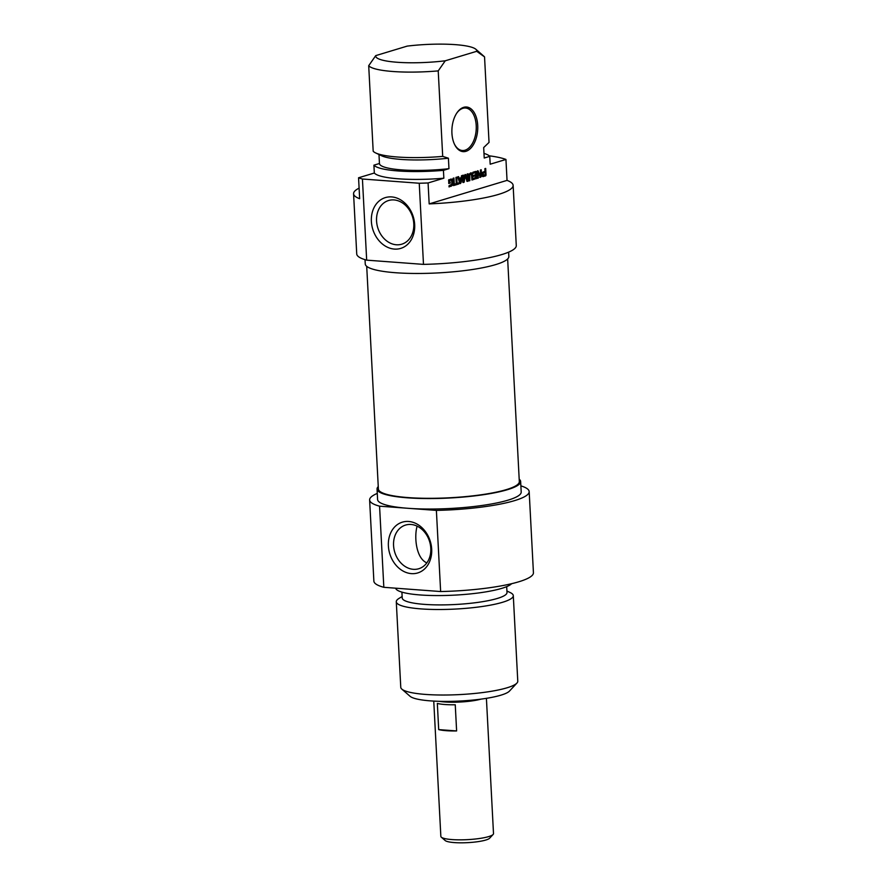 <?xml version="1.0" encoding="UTF-8"?>
<svg xmlns="http://www.w3.org/2000/svg" width="887" height="887" viewBox="0 0 887 887"><rect width="100%" height="100%" fill="white"/><g stroke="black" fill="none" stroke-linecap="round" stroke-linejoin="round"><path stroke-width="1.33" d="M366.708 266.344L378.383 489.003A70.572 12.485 -3 0 0 427.833 498.317A70.572 12.485 -3 0 0 506.41 489.602A70.572 12.485 -3 0 0 519.316 481.619L507.652 258.96M439.187 701.318A26.632 4.712 -3 0 0 481.042 699.122M441.316 837.184L445.174 840.532A22.63 4.003 -3 0 0 467.582 842.65A22.63 4.003 -3 0 0 489.635 838.204L493.117 834.467A26.366 4.668 177 0 1 467.416 839.645A26.366 4.668 177 0 1 441.316 837.184A26.366 4.668 177 0 1 440.85 836.363L433.754 701.096M486.409 698.335L493.505 833.603A26.366 4.668 177 0 1 493.117 834.467M456.617 730.943A26.366 4.668 177 0 1 438.699 729.602L437.335 703.435A26.366 4.668 -3 0 0 455.253 704.766L456.617 730.943L438.699 729.602M426.847 562.868C415.903 558.311 414.052 536.38 417.134 526.157M401.822 689.11L410.071 696.295A50.592 8.959 -3 0 0 430.539 700.885A50.592 8.959 -3 0 0 509.471 691.084L516.921 683.079A58.586 10.367 177 0 1 425.527 694.421A58.586 10.367 177 0 1 401.822 689.11A58.586 10.367 177 0 1 400.769 687.292L396.289 601.785A58.586 10.367 -3 0 0 421.037 608.903A58.586 10.367 -3 0 0 481.94 606.531A58.586 10.367 -3 0 0 513.296 595.654A58.586 10.367 -3 0 0 510.213 592.571L506.92 591.008M430.794 548.288A22.807 18.217 73.2 0 1 418.775 568.733A22.807 18.217 73.2 0 1 394.737 552.169A22.807 18.217 73.2 0 1 405.592 525.06A22.807 18.217 73.2 0 1 430.794 548.288M431.681 549.164A26.543 21.199 -106.8 0 0 398.03 524.15A26.543 21.199 -106.8 0 0 400.392 569.332A26.543 21.199 -106.8 0 0 431.681 549.164M436.382 510.402L379.569 506.178A79.885 14.137 177 0 1 369.624 499.958L373.87 581.096A79.885 14.137 -3 0 0 383.827 587.305L440.639 591.54A79.885 14.137 -3 0 0 533.431 572.736L529.173 491.598A79.885 14.137 177 0 1 436.382 510.402L440.639 591.54M383.827 587.305L379.569 506.178M513.296 595.654L517.775 681.161A58.586 10.367 177 0 1 516.921 683.079M402.144 596.507L399.028 598.403A58.586 10.367 -3 0 0 396.289 601.785M378.25 486.575A71.902 12.728 -3 0 0 377.053 489.07A71.902 12.728 -3 0 0 407.432 497.818A71.902 12.728 -3 0 0 482.173 494.902A71.902 12.728 -3 0 0 520.647 481.552A71.902 12.728 -3 0 0 519.194 479.18M520.647 481.552L521.201 492.019A71.902 12.728 177 0 1 482.716 505.379A71.902 12.728 177 0 1 407.976 508.295A71.902 12.728 177 0 1 377.596 499.547L377.053 489.07M369.624 499.958A79.885 14.137 177 0 1 377.274 493.394M520.88 485.865A79.885 14.137 177 0 1 529.173 491.598M401.911 592.128L402.221 597.982A52.455 9.28 -3 0 0 424.385 604.369A52.455 9.28 -3 0 0 478.925 602.24A52.455 9.28 -3 0 0 506.998 592.494L506.688 586.629M395.613 588.192A58.586 10.367 -3 0 0 420.305 594.966A58.586 10.367 -3 0 0 511.633 583.701M476.696 51.302A50.592 8.959 177 0 0 475.831 49.24A50.592 8.959 177 0 0 407.177 46.113L375.744 55.615L368.704 65.705L373.183 151.222A58.586 10.367 177 0 0 375.689 152.952A58.586 10.367 177 0 0 442.702 156.4L438.222 70.893L445.252 60.793L476.696 51.302L484.546 56.901L489.036 142.419L483.681 147.564L484.224 158.03L489.757 156.356L490.178 164.206L505.945 159.449L507.042 180.383L429.175 203.899L428.077 182.966L443.844 178.198L443.433 170.348L448.966 168.674L448.412 158.208L442.702 156.4M448.966 168.674A52.455 9.28 177 0 1 379.448 163.507L378.982 154.515L379.448 163.496L373.915 165.17L374.325 173.02L358.559 177.777L359.656 198.721A79.885 14.137 177 0 1 353.569 193.732A79.885 14.137 177 0 1 359.102 188.144M449.498 180.582L450.374 183.032L448.767 183.52L448.733 179.795L451.993 179.174L452.703 183.908L452.193 185.516L449.044 186.924L448.988 185.826L451.805 184.163L451.893 182.345L451.239 180.094L448.611 180.516M451.239 180.094L448.611 180.238M451.173 186.281L449.022 186.447M452.193 185.516L449.875 186.181M452.703 183.908L451.86 183.842M452.747 182.977L451.904 182.91M452.669 181.247L451.771 181.181M452.547 180.438L451.516 180.36M451.993 179.174L450.696 179.074L451.25 180.349M450.374 183.032L448.744 183.032M449.033 182.201L449.066 182.933M449.521 182.234L448.7 182.179M449.443 180.881L448.622 180.815M449.454 180.782L448.622 180.715M454.587 184.141L456.262 183.631L455.94 177.4L456.75 177.156L457.071 183.387L458.745 182.877L458.812 183.975L454.643 185.239L454.587 184.141M458.812 183.975L454.621 184.751M457.47 183.265L457.504 183.886M457.071 183.387L456.251 183.321M465.231 174.506L467.36 179.972L467.105 174.029L467.904 173.785L467.759 181.336L467.072 181.281L465.298 175.903L464.056 182.312L462.892 181.846L462.559 175.393L463.369 175.149L463.679 181.048L462.848 181.003L463.724 181.059L464.832 174.861L465.664 174.65L465.032 174.606M463.679 181.048L462.404 180.97M463.646 180.87L462.837 180.804M462.892 181.846L463.158 182.567M464.056 182.312L462.981 182.234M464.344 181.436L463.047 181.336L462.748 182.223M465.198 176.203L464.566 176.158M465.298 175.903L464.622 175.848M467.759 181.336L467.194 181.369M467.992 181.159L466.939 181.081M468.247 180.238L466.939 180.139L466.684 181.059M467.36 179.972L466.562 179.906M467.294 179.906L466.551 179.85M465.786 174.894L464.866 174.817M483.382 172.865L483.393 175.404L485.134 174.817L485.067 172.355L482.218 172.777M483.393 175.404L482.151 175.304M483.127 175.26L482.14 175.182M482.971 174.828L482.096 174.761M482.916 174.307L482.073 174.24M482.916 174.185L482.073 174.118M482.916 174.063L482.073 173.996L482.351 172.422L485.001 171.258L484.867 168.663L485.677 168.419L486.021 174.861L485.134 174.794M482.916 173.774L482.073 173.719M483.005 173.253L482.129 173.187M483.249 172.932L482.184 172.854M485.067 172.355L482.229 172.721M486.021 174.861L485.677 175.803L482.971 176.624L482.073 174.029M485.433 175.936L482.484 176.336M485.677 175.803L484.125 175.837M485.899 175.504L484.369 175.715M486.009 175.072L484.89 174.983M484.535 171.402L484.579 172.322M476.219 171.501L476.585 178.32L473.336 179.595L473.27 178.487L475.864 177.322L475.787 175.77L473.237 176.535L473.181 175.438L475.731 174.672L475.554 172.688L472.982 173.364L472.926 172.266L475.598 171.457M475.787 175.77L473.214 176.047M476.352 178.631L473.303 179.107M476.585 178.32L475.044 178.531M475.399 177.411L475.288 178.22M476.696 177.511L475.864 177.444M476.374 171.89L475.077 171.79L475.144 172.621M475.255 174.806L475.31 175.726M475.554 172.688L472.959 172.887M474.257 172.588L475.31 172.666M478.104 172.544L478.27 178.099L477.483 178.342L477.738 170.736L480.632 175.626L480.432 170.005L481.209 169.761L481.552 176.18L480.499 177.345L478.104 172.544L477.173 172.433M481.552 176.18L480.244 176.081L479.645 177.278M480.632 175.626L479.534 175.537L480.599 175.593M480.532 175.471L479.468 175.393M478.459 171.136L477.317 171.047M477.239 171.213L477.849 172.477M478.27 178.099L477.472 178.043M477.982 172.643L477.184 172.588M477.993 172.588L477.184 172.533M460.286 182.19L461.029 178.742L459.377 179.241L460.286 182.19L459.422 182.123M459.377 179.241L458.468 179.174M461.029 178.742L458.424 179.041M460.364 182.278L459.444 182.212M461.096 182.522L460.431 183.565L459.688 182.955L457.725 176.857L458.579 176.602L459.111 178.32L461.185 177.699L461.517 175.715L462.371 175.46L461.096 182.522L459.799 182.434L459.133 183.476M460.619 177.866L460.464 178.697M459.111 178.32L458.169 178.254M459.688 182.955L460.087 183.542M454.344 185.328L453.534 185.571L453.146 178.243L453.956 177.999L454.344 185.328L453.512 185.261M470.997 173.963L469.733 174.739L469.833 180.649L469.023 180.893L468.791 175.16L470.509 172.921L471.651 172.921L472.394 174.074L472.76 179.762L471.951 180.006L471.429 174.229L468.835 174.129M472.76 179.762L471.928 179.706M472.505 175.016L471.662 174.95M472.394 174.074L471.086 173.974L471.208 174.916M472.039 173.253L470.731 173.153L471.086 173.974M469.833 180.649L469.012 180.582M469.589 175.438L468.779 175.371M469.733 174.739L468.879 174.684M470.132 174.229L469.057 174.151M470.565 174.018L469.256 173.919M463.657 107.338A22.363 12.861 94.3 0 0 456.971 112.793A22.363 12.861 94.3 0 0 454.61 144.514A22.363 12.861 94.3 0 0 476.685 136.432A22.363 12.861 94.3 0 0 463.657 107.338M456.727 113.17A21.299 12.252 -85.7 0 1 462.848 108.325A21.299 12.252 -85.7 0 1 465.531 108.014A21.299 12.252 -85.7 0 1 476.264 127.861A21.299 12.252 -85.7 0 1 465.043 150.202A21.299 12.252 -85.7 0 1 462.36 150.513A21.299 12.252 -85.7 0 1 454.421 144.115M507.042 180.383A79.885 14.137 177 0 1 513.13 185.372A79.885 14.137 177 0 1 429.175 203.899M445.252 60.793A50.592 8.959 177 0 1 375.744 55.615M368.704 65.705A58.586 10.367 -3 0 0 438.222 70.893M448.412 158.208A52.455 9.28 177 0 1 381.665 155.79L375.689 152.952M443.433 170.348A58.586 10.367 177 0 1 373.915 165.17M443.844 178.198A58.586 10.367 177 0 1 374.325 173.02M428.077 182.966A79.885 14.137 177 0 1 419.241 183.243L423.487 264.381A79.885 14.137 -3 0 0 516.278 245.566L513.13 185.372M353.569 193.732L356.729 253.937A79.885 14.137 -3 0 0 366.675 260.146L362.428 179.008A79.885 14.137 177 0 1 358.559 177.777M489.203 155.813A79.885 14.137 177 0 1 505.945 159.449M419.241 183.243L362.428 179.008M376.565 220.963A22.807 18.217 73.2 0 1 388.573 200.517A22.807 18.217 73.2 0 1 412.61 217.082A22.807 18.217 73.2 0 1 401.767 244.191A22.807 18.217 73.2 0 1 376.565 220.963M371.376 221.384A26.543 21.199 -106.8 0 0 405.037 246.398A26.543 21.199 -106.8 0 0 402.665 201.216A26.543 21.199 -106.8 0 0 371.376 221.384M366.675 260.146L423.487 264.381M484.546 56.901A58.586 10.367 -3 0 0 484.08 56.424L475.831 49.24M508.628 252.141L508.85 256.454A71.902 12.728 177 0 1 470.376 269.814A71.902 12.728 177 0 1 395.635 272.73A71.902 12.728 177 0 1 365.256 263.982L365.023 259.669M483.681 147.564L484.224 158.019A52.455 9.28 177 0 1 484.224 158.019A52.455 9.28 177 0 1 484.224 158.03M483.992 153.407A58.586 10.367 177 0 1 489.757 156.356M452.725 182.046L451.871 181.99M467.249 179.762L466.507 179.706M465.886 175.205L464.755 175.116M483.382 176.557L482.639 176.502M476.086 178.764L474.789 178.664M476.43 172.322L475.122 172.222M469.6 176.081L468.768 176.025M469.589 175.77L468.768 175.715M449.72 179.939L451.028 180.039M474.135 172.544L475.443 172.643M476.762 172.4L478.06 172.499"/></g></svg>
